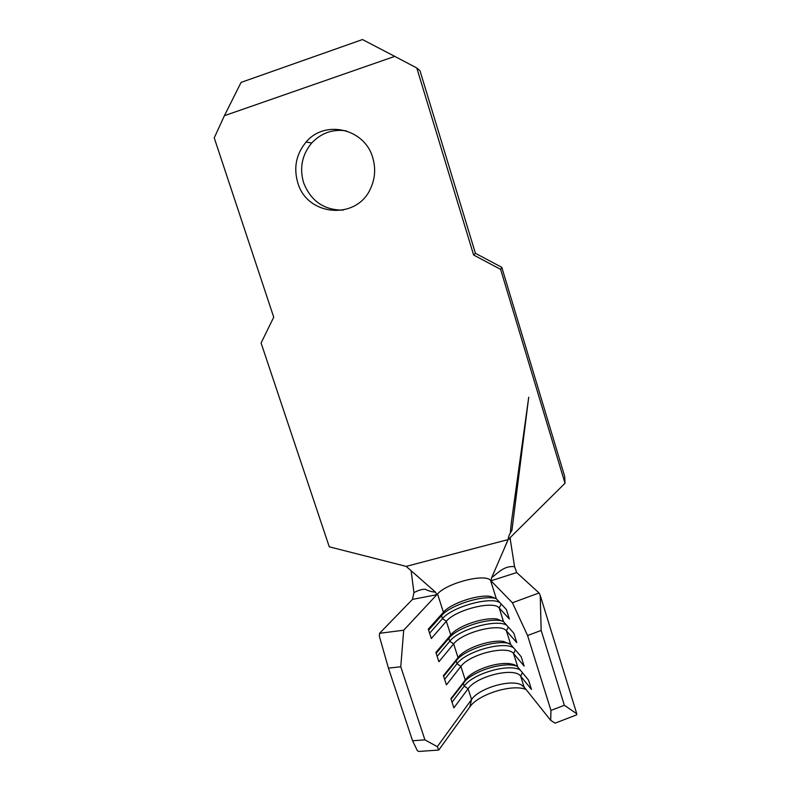 <?xml version="1.0" encoding="UTF-8"?>
<svg xmlns="http://www.w3.org/2000/svg" width="791" height="791" viewBox="0 0 791 791"><rect width="100%" height="100%" fill="white"/><g stroke="black" fill="none" stroke-linecap="round" stroke-linejoin="round"><path stroke-width="1.19" d="M297.752 182.642C307.086 216.635 357.502 220.491 370.87 187.813C375.181 178.084 375.794 168.048 372.729 157.706C364.829 128.607 324.755 119.342 306.097 142.054C296.21 154.008 293.431 167.534 297.752 182.642M346.399 130.881C332.813 128.903 321.265 132.937 311.753 142.963C302.083 154.641 299.344 167.86 303.566 182.612C310.814 201.052 324.013 210.218 343.185 210.109M403.697 630.219L400.77 666.773L388.44 668.138L379.324 636.023L379.571 633.304L403.697 630.219L436.83 594.703L412.467 599.39L413.96 592.627L411.083 570.608M400.77 666.773L424.905 739.852L437.304 746.664L438.748 750.056L418.755 751.45L417.381 750.718L412.566 740.772L424.905 739.852M413.96 592.627C418.469 590.224 422.226 589.107 425.251 589.285C428.574 590.956 431.995 591.915 435.495 592.143L436.83 594.703L437.532 593.942C446.757 583.115 484.893 573.228 490.519 580.327L496.323 598.767L490.469 596.404C478.426 594.407 452.778 602.633 444.374 611.206L428.297 629.152L431.332 638.495L446.342 621.281C455.349 609.92 493.406 600.231 499.21 607.953L503.531 621.686L497.094 619.017C484.962 617.02 460.53 624.86 452.037 633.482L435.881 652.476L438.896 661.76L453.639 643.914C462.458 632.118 500.456 622.596 506.408 630.822L510.699 644.477L503.649 641.471C491.478 639.504 468.242 646.959 459.68 655.591L443.415 675.652L446.411 684.887L460.886 666.408C469.538 654.177 507.456 644.823 513.557 653.554L517.828 667.12C516.365 665.409 513.804 664.292 510.126 663.768C497.954 661.859 475.895 668.939 467.303 677.531L450.9 698.69L453.886 707.866L468.094 688.773C476.568 676.117 514.417 666.912 520.666 676.137L524.087 686.993L521.457 684.947C510.897 678.846 479.059 688.16 471.555 699.511L437.304 746.664M490.519 580.327L512.42 602.772L539.047 592.963L540.223 595.396L541.163 630.447L564.359 705.285L576.768 713.759L576.688 714.846L555.104 723.152L550.714 720.374L550.951 710.427L564.359 705.285M541.163 630.447L527.577 635.519L550.951 710.427M416.798 67.986L473.631 255.018L475.421 253.318L419.972 70.666L416.798 67.986L394.758 56.379L224.417 115.694L214.232 137.881L273.735 317.211L261.089 342.997L329.264 546.808L406.188 566.386L508.178 539.571L565.011 483.252L500.624 269.365L473.631 255.018M565.011 483.252L564.695 476.459L501.801 267.328L475.421 253.318M224.417 115.694L241.077 82.402L362.496 39.55L394.758 56.379M501.801 267.328L500.624 269.365M510.264 537.435L510.324 539.729L509.008 538.681M514.565 566.653L516.711 572.575L490.974 580.792L491.656 577.687C498.864 572.18 504.322 565.664 514.565 566.653L510.324 539.729M406.188 566.386L435.495 592.143M491.656 577.687L508.178 539.571M539.047 592.963L516.711 572.575M412.467 599.39L379.571 633.304M388.44 668.138L412.566 740.772M527.577 635.519L512.42 602.772M496.323 598.767L506.369 609.505L509.355 618.997L499.21 607.953L501.217 603.998M503.531 621.686L513.804 633.196L516.77 642.628L506.408 630.822L508.316 627.045M510.699 644.477L521.19 656.728L524.136 666.101L513.557 653.554L515.386 649.945M517.828 667.12L528.536 680.122L531.453 689.436L520.666 676.137L522.416 672.696M524.087 686.993L550.714 720.374M540.223 595.396L576.768 713.759M526.114 689.534C512.667 683.572 478.239 694.221 469.834 706.917L438.748 750.056M516.474 665.903L513.211 665.231C499.635 663.085 475.183 670.946 465.602 680.527L451.068 699.204M520.162 669.957C508.742 663.194 472.84 673.586 464.228 686.084L452.056 702.24M509.73 643.577L506.833 642.984C493.248 640.779 467.491 649.055 457.94 658.685L443.622 676.305M513.408 647.641C502.473 641.026 465.889 651.517 457.02 663.738L444.621 679.37M502.908 621.103L500.367 620.589C486.821 618.354 459.739 627.045 450.267 636.686L436.138 653.277M506.685 625.216C496.362 618.691 458.928 629.29 449.763 641.254L437.136 656.352M496.006 598.471L493.831 598.045C480.374 595.801 451.948 604.927 442.555 614.498L428.603 630.101M500.011 602.702C490.568 596.137 451.987 606.885 442.466 618.631L429.612 633.196M437.532 593.942L443.415 612.194L441.497 615.606L442.466 618.631L446.342 621.281L450.722 634.876L448.794 638.248L449.763 641.254L453.639 643.914L457.989 657.43L456.061 660.742L457.02 663.738L460.886 666.408L465.217 679.845L463.269 683.108L464.228 686.084L468.094 688.773L471.555 699.511L469.834 706.917M311.753 142.963L306.097 142.054M418.39 577.054L415.048 574.108M504.332 548.301L507.496 540.965M511.935 530.326L510.314 533.045L511.293 522.94L528.724 397.211L511.935 530.326C508.158 536.179 509.513 535.25 508.84 536.219L508.218 538.167M521.457 684.947L524.68 687.745M467.303 677.531L465.602 680.527M510.126 663.768L513.211 665.231M459.68 655.591L457.94 658.685M503.649 641.471L506.833 642.984M452.037 633.482L450.267 636.686M497.094 619.017L500.367 620.589M444.374 611.206L442.555 614.498M490.469 596.404L493.831 598.045"/></g></svg>
